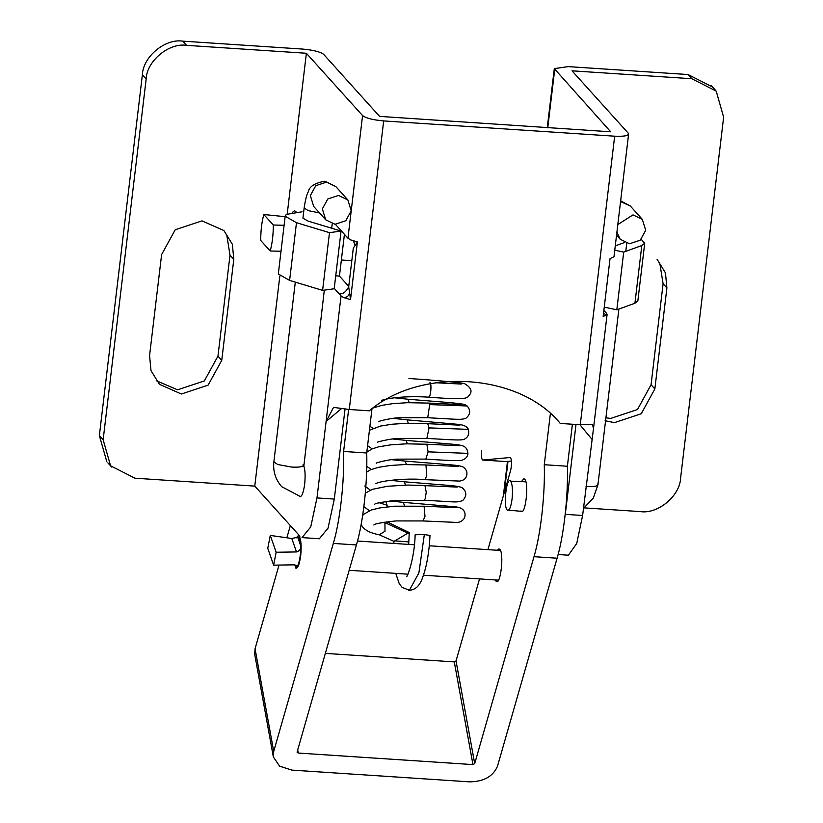 <?xml version="1.0" encoding="UTF-8"?>
<svg xmlns="http://www.w3.org/2000/svg" width="823" height="823" viewBox="0 0 823 823"><rect width="100%" height="100%" fill="white"/><g stroke="black" fill="none" stroke-linecap="round" stroke-linejoin="round"><path stroke-width="1.23" d="M430.007 535.444L424.339 534.549L415.152 534.765C414.566 559.609 406.367 579.659 406.541 576.275M409.093 532.471L394.052 541.318M387.047 506.886L387.098 505.229L379.29 502.76M325.352 653.38L454.286 661.898L456.035 660.92L479.531 578.908M297.7 749.918L298.265 753.055L472.947 764.598L454.286 661.898M279.028 565.072L255.058 648.74L273.72 751.43L333.325 543.427C340.033 521.278 344.549 480.91 343.613 451.457L348.623 409.453M273.72 751.43L273.359 756.975L279.614 766.182L291.908 770.112L469.48 781.85C483.718 781.675 493.059 776.47 497.493 766.223L557.089 558.22C563.796 536.071 568.312 495.693 567.386 466.25L572.397 424.236M567.386 466.25L544.281 464.717C545.217 494.17 540.701 534.538 533.993 556.687L474.696 763.621L472.947 764.598M298.265 753.055L297.103 752.222M371.975 408.866L366.719 452.989C367.644 482.432 363.128 522.811 356.421 544.949L297.134 751.893M290.354 525.578L286.857 537.779M296.115 537.964L298.296 535.629L299.109 536.082C301.084 539.415 301.609 545.988 300.693 555.803C299.325 565.134 297.535 569.135 295.323 567.829L296.136 568.282M511.505 461.045L505.857 461.559L482.762 460.036C481.558 459.327 481.167 456.292 481.599 450.911M487.916 549.651L510.723 470.077C511.988 463.472 511.824 459.285 510.219 457.516L482.762 460.036M544.281 464.717L550.34 413.959M456.035 660.92L474.696 763.621M521.504 481.527L523.87 478.739L524.693 479.202C529.271 483.296 525.28 516.782 520.908 510.939M497.287 550.268L498.964 548.89L499.777 549.342C504.365 553.437 500.363 586.922 495.991 581.089L495.323 579.958M496.804 581.542L495.991 581.089M254.698 654.275L255.058 648.74M343.613 451.457L366.719 452.989M302.041 537.563L310.724 526.987L316.978 497.936L341.061 295.941L343.777 297.607L350.516 299.644L357.398 241.931L350.66 239.894L347.944 238.228L362.573 115.58C365.957 118.193 372.994 119.973 383.683 120.93L349.271 409.494L369.28 410.811C421.181 366.719 519.591 373.22 560.257 423.434L580.256 424.761L614.668 136.196C624.873 136.618 629.389 135.6 628.206 133.141L572.016 70.819L691.845 78.741L688.049 74.543L712.409 86.909M357.398 241.931L353.314 248.093L348.685 286.918C345.65 292.432 342.419 294.624 339.004 293.492L341.185 293.636M355.258 245.449L353.314 240.861M335.393 224.298L347.944 238.228M334.241 288.369L341.061 295.941L339.776 293.801M348.746 286.394L339.446 276.075L344.426 234.318M335.733 275.828L339.446 276.075M575.997 424.473L565.288 514.344L582.612 515.486L593.506 428.474L592.395 424.37L580.256 424.761M628.607 134.108L613.979 256.745L610.038 258.628L603.156 316.341L607.096 314.458L593.506 428.444M603.156 316.341L606.839 314.993L606.695 313.491L603.866 310.353M604.257 307.133L616.818 309.818L623.7 252.105L641.806 245.532L644.707 243.248L641.23 239.328M616.818 309.818L634.924 303.245L637.825 300.961M287.237 213.846L306.382 53.269L362.573 115.58M106.795 461.621L99.367 435.542L103.153 439.739L110.591 465.818L134.951 478.194L254.77 486.115L279.82 276.065M254.77 486.115L299.911 536.174M273.884 461.816L277.721 464.522L291.805 467.104C300.313 467.454 304.068 466.61 303.09 464.553C305.066 467.886 305.59 474.459 304.664 484.274C303.306 493.605 301.516 497.606 299.305 496.3M300.117 496.753L299.51 496.495M292.268 212.468L294.572 210.709L296.218 212.015M610.543 131.793L379.578 116.382L323.706 54.411C320.322 51.808 313.285 50.028 302.597 49.071L182.778 41.15L186.564 45.347L306.382 53.269M614.668 136.196L383.683 120.93M610.563 131.639L554.301 68.618L568.23 66.622L688.049 74.543M582.612 515.486L576.728 543.499L568.395 555.196M99.367 435.542L142.379 74.831C142.893 56.88 165.104 38.362 182.778 41.15M186.564 45.347C168.9 42.559 146.679 61.087 146.165 79.039L142.379 74.831M584.227 507.884L640.222 511.587C657.896 514.375 680.107 495.858 680.621 477.906L723.633 117.195L716.205 91.116L691.845 78.741M316.978 497.936L334.303 499.077L328.048 528.14L319.365 538.715M341.514 408.599L326.093 421.458L333.552 407.385L349.271 409.494M591.727 439.019L579.927 424.74M348.685 286.918L349.61 292.751C348.911 295.869 346.967 297.484 343.777 297.607L350.516 299.644L349.61 292.751M604.329 311.032L606.695 313.491M334.303 499.077L345.032 409.103M103.153 439.739L146.165 79.039M233.794 259.327L221.757 360.33L208.137 385.133L181.358 394.011L159.456 384.32L151 370.628L149.57 355.557L161.617 254.564L175.227 229.751L202.005 220.873L223.918 230.563L232.364 244.266L233.794 259.327L230.008 255.13L226.881 235.82M156.236 380.668L177.573 389.814L204.351 380.936L217.961 356.122L230.008 255.13M302.957 218.177L308.069 221.099L341.072 231.057L329.488 232.662L296.486 222.704L285.231 216.274L286.229 214.433L302.041 211.789M329.488 232.662L322.606 290.375L334.189 288.77L341.072 231.057M322.606 290.375L289.603 280.417L278.349 273.987M606.839 314.993L603.506 313.419M605.142 420.738L614.462 422.631L641.24 413.753L654.851 388.95L666.897 287.947L665.457 272.886L657.011 259.183M605.923 417.796L610.666 418.434L637.455 409.556L651.065 384.742L663.101 283.75L659.984 264.44M624.585 242.487L615.275 245.871M614.76 250.192L623.7 252.105M281.003 251.272L270.201 250.984L260.726 240.47C260.726 230.666 261.755 222.004 263.823 214.505L273.298 225.008L284.1 225.307M285.128 216.686L263.823 214.505M273.298 225.008C273.308 234.822 272.269 243.474 270.201 250.984M298.944 537.522C303.368 541.328 299.243 571.399 295.498 566.378L296.733 566.687L296.259 565.319M300.776 546.04C300.93 549.25 299.5 551.215 296.496 551.935L276.147 552.254L273.627 565.154L267.763 548.324L270.283 535.423L291.805 538.499L297.7 537.224L300.776 546.04C300.416 539.713 299.387 536.771 297.7 537.224L298.265 537.121M296.99 565.998L296.733 566.687C297.659 565.936 296.743 565.319 293.965 564.845L273.627 565.154M294.696 564.876L295.498 566.378L296.733 566.687M276.147 552.254L270.283 535.423M510.63 481.177C512.42 484.202 512.904 490.179 512.071 499.108C510.826 507.585 509.2 511.227 507.184 510.034C503.028 506.31 506.649 475.869 510.63 481.177L525.856 481.815M521.977 511.381L507.184 510.034M616.911 232.22L620.233 239.277L629.564 243.742L640.273 240.193L645.716 230.275L642.331 219.36L633 214.885L617.816 224.576M338.5 195.432L347.831 199.896L351.215 210.811L345.773 220.729L335.054 224.288L325.723 219.823L322.338 208.898L327.791 198.981L338.5 195.432M395.41 540.906L408.815 541.915L409.247 532.471M395.75 573.374L399.258 583.702L402.18 587.478L409.412 590.204L418.876 572.983L424.339 534.549M404.546 505.775L403.27 502.349L389.865 500.95M387.098 505.229L385.771 501.495M362.634 515.579L363.807 514.19L371.42 509.972L379.825 507.925L394.474 506.207L424.092 506.217L424.987 516.402L423.012 520.949L395.791 520.928C380.967 522.595 373.673 523.963 373.909 525.053M409.247 402.653L407.971 399.227L452.053 402.807C465.406 404.268 464.398 404.288 467.135 405.965L429.688 404.587L427.734 417.724C457.773 419.298 460.921 420.131 465.931 418.207C470.478 414.463 470.879 410.379 467.135 405.965M429.997 382.51C432.075 384.238 430.398 399.196 428.372 397.036M461.106 404.566L428.752 403.095L429.688 404.587M408.28 423.248L407.118 419.853L460.355 424.545C465.129 425.594 467.762 427.199 468.266 429.359L429.071 427.888L426.87 438.402C456.662 440.161 461.374 440.449 464.439 439.184C468.194 437.147 469.47 433.875 468.266 429.359M459.954 425.152L427.744 423.691L429.071 427.888M407.334 443.813L406.151 440.408L450.49 444.019C457.938 444.657 462.331 445.408 463.647 446.261C466.116 447.321 467.536 449.687 467.937 453.37L428.094 451.848L425.872 459.1C445.654 460.448 457.444 460.901 461.261 460.438C465.427 459.316 467.649 456.96 467.937 453.37M459.357 445.727L426.859 444.255L428.094 451.848M406.428 464.532L405.142 461.096L450.212 464.779C457.249 465.324 461.6 466.116 463.287 467.135C466.95 469.861 467.865 473.246 466.034 477.289C465.036 479.315 462.865 480.581 459.553 481.085L424.894 479.655L426.746 475.776L425.964 464.974L404.772 464.563L390.051 465.499L378.364 467.361L370.617 469.748L366.605 472.073M405.472 485.086L404.278 481.784L448.124 485.344C455.685 485.951 460.366 486.753 462.166 487.761C466.816 491.629 467.011 495.868 462.763 500.456C456.508 503.007 455.376 501.742 424.04 500.271L425.121 498.985L426.232 492.411M424.956 485.632L426.242 492.308M361.184 524.251L362.202 526.401C365.237 530.454 370.916 533.242 379.259 534.785L385.01 531.226L384.907 522.091M408.424 533.335L385.38 522.872M533.993 556.687L557.089 558.22M356.421 544.949L333.325 543.427M634.924 303.245L641.806 245.532M217.961 356.122L221.757 360.33M289.603 280.417L296.486 222.704M554.692 69.677L547.758 127.822M507.986 461.364L504.262 492.627M651.065 384.742L654.851 388.95M663.101 283.75L666.897 287.947M296.496 551.935L291.805 538.499M642.331 219.36L630.336 206.048L620.563 201.563M586.058 486.547L586.315 486.568C594.823 486.918 598.578 486.064 597.591 484.017M325.723 219.823L313.738 206.511L310.343 195.596L315.795 185.679L326.505 182.13L335.835 186.595L347.831 199.896M319.53 212.951L308.008 210.585L304.16 207.9C305.426 199.485 306.804 194.125 308.275 191.81C309.294 186.512 314.828 182.984 324.879 181.204L335.835 186.595M393.95 541.39L393.867 543.427M408.825 541.884L408.722 544.415M430.007 535.423C429.174 552.212 426.767 566.09 422.775 577.077C419.864 585.894 415.121 590.286 408.547 590.276M403.27 502.349L454.831 506.773C466.219 507.637 465.592 515.023 464.481 517.924C462.752 520.846 460.211 522.348 456.868 522.43L423.012 520.949M424.092 506.217L456.611 507.698M394.351 397.787L407.971 399.227M381.718 400.287C392.592 396.84 413.599 396.069 428.66 397.18C471.312 400.431 466.487 397.931 469.954 394.392C472.402 390.781 470.571 387.18 464.47 383.6C464.347 383.034 436.252 380.257 408.928 378.508M428.752 403.095L407.601 402.694L392.921 403.63L381.718 405.379L373.313 407.93M393.188 418.362L407.118 419.853M373.189 428.279L369.897 426.335M378.961 421.541L378.755 421.736C376.625 421.654 391.172 417.837 399.639 417.755L427.734 417.724M427.744 423.691L406.747 423.289L392.16 424.215L380.555 426.057L369.424 430.234M392.612 438.978L406.151 440.408M372.15 448.864L367.583 445.675M377.716 442.332C374.547 442.537 391.367 438.299 398.816 438.412L426.87 438.402M426.859 444.255L406.5 443.834L391.12 444.79L378.58 446.848L371.893 448.977L366.811 452.197M391.707 459.687L405.142 461.096M371.307 469.46L366.739 466.394M376.564 463.164L376.553 463.164C373.426 463.452 389.269 459.121 397.571 459.141L425.872 459.1M390.38 480.303L404.278 481.784M370.34 490.127L364.743 485.992M375.823 483.739C378.446 481.116 405.348 477.772 424.894 479.655M457.156 487.093L424.946 485.632M458.442 466.446L425.964 464.974M461.24 384.063L435.377 382.736M379.259 534.785L394.001 541.369M409.216 532.532L386.903 521.803M424.02 500.374L396.429 500.353C381.491 502.081 374.259 503.429 374.732 504.386M363.879 506.639L369.393 510.723M365.33 493.142L372.49 489.315L387.427 486.27L407.971 485.056L424.966 485.529M505.795 461.559L482.7 460.036M254.739 654.522L273.401 757.222M644.728 243.104L637.856 300.817M107.834 462.835L111.63 467.032M711.37 85.705L715.166 89.902M568.127 555.186L558.107 554.527M302.494 537.635L319.818 538.777M302.957 218.002L304.16 207.9M285.221 215.893L278.349 273.606M503.367 495.724L507.462 461.415M547.244 127.791L554.29 68.71M351.812 260.706L341.36 260.017M298.224 537.11L299.788 537.213M357.501 541.03L414.411 544.785M429.267 545.772L500.456 550.474M498.491 580.164L423.464 575.205M407.838 574.176L349.168 570.298M297.823 566.903L296.27 566.8M620.233 239.277L616.55 235.193M630.336 206.048L620.655 200.802M583.456 508.429L593.321 498.09L597.93 484.829L618.886 309.067M625.768 251.354L626.735 243.269M300.59 496.66L281.661 486.66C275.479 479.449 272.876 471.178 273.874 461.837L295.303 282.145M303.769 466.734L324.313 290.138M332.225 223.805L331.7 228.228"/></g></svg>
